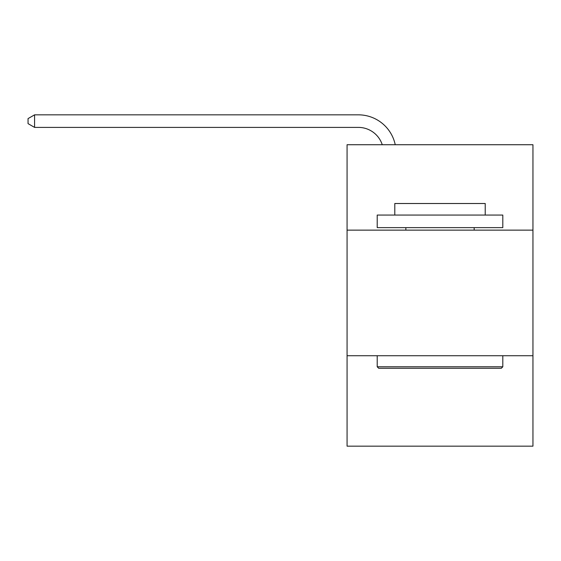 <?xml version="1.0" encoding="UTF-8"?>
<svg xmlns="http://www.w3.org/2000/svg" width="561" height="561" viewBox="0 0 561 561"><rect width="100%" height="100%" fill="white"/><g stroke="black" fill="none" stroke-linecap="round" stroke-linejoin="round"><path stroke-width="0.84" d="M532.95 230.136L532.95 144.731L347.07 144.731L347.07 230.136L532.95 230.136L532.95 446.163L347.07 446.163L347.07 230.136M532.95 355.73L347.07 355.73M378.717 368.289L377.209 366.782L502.803 366.782L501.303 368.289L378.717 368.289M502.803 215.066L502.803 227.626L377.209 227.626L377.209 215.066L502.803 215.066M394.797 215.066L394.797 203.51L485.223 203.51L485.223 215.066M502.803 355.73L502.803 366.782M377.209 355.73L377.209 366.782M474.171 227.626L474.171 230.136M405.848 227.626L405.848 230.136M382.251 144.731A25.119 25.119 -54.3 0 0 358.367 127.396L34.579 127.396L28.05 123.63L28.05 118.602L34.579 114.837L358.367 114.837A37.678 37.678 125.7 0 1 395.239 144.731M34.579 114.837L34.579 127.396"/></g></svg>
